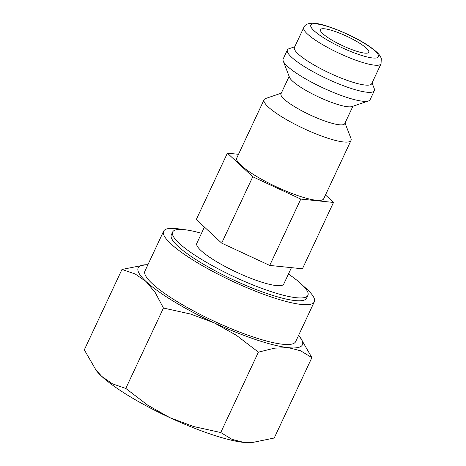 <?xml version="1.0" encoding="UTF-8"?>
<svg xmlns="http://www.w3.org/2000/svg" width="466" height="466" viewBox="0 0 466 466"><rect width="100%" height="100%" fill="white"/><g stroke="black" fill="none" stroke-linecap="round" stroke-linejoin="round"><path stroke-width="0.7" d="M345.038 123.041L350.939 138.402A48.004 9.285 -154.9 0 1 351.014 140.458A48.004 9.285 -154.9 0 1 283.025 117.578A48.004 9.285 -154.9 0 1 264.071 99.73A48.004 9.285 -154.9 0 1 265.702 98.472L281.278 93.177M264.071 99.73L236.769 158.021A48.004 9.285 25.1 0 0 255.718 175.868A48.004 9.285 25.1 0 0 323.713 198.749L351.014 140.458M352.902 106.26L344.753 123.653A35.206 6.809 -154.9 0 1 294.891 106.871A35.206 6.809 -154.9 0 1 280.992 93.788L289.141 76.395M372.066 82.954L374.25 88.639A48.004 9.285 -154.9 0 1 374.326 90.701L370.109 99.701A48.004 9.285 -154.9 0 1 368.478 100.959L351.993 106.568A35.206 6.809 -154.9 0 1 303.325 88.866A35.206 6.809 -154.9 0 1 289.485 77.286L283.241 61.029A48.004 9.285 -154.9 0 1 283.165 58.972L287.382 49.973A48.004 9.285 -154.9 0 1 289.013 48.714L294.78 46.751M368.478 100.959A48.004 9.285 -154.9 0 1 302.119 76.82A48.004 9.285 -154.9 0 1 283.241 61.029M374.326 90.701A48.004 9.285 -154.9 0 1 306.337 67.815A48.004 9.285 -154.9 0 1 287.382 49.973M371.717 83.699A42.674 8.254 -154.9 0 1 311.282 63.359A42.674 8.254 -154.9 0 1 294.43 47.491L303.756 27.587A42.674 8.254 -154.9 0 0 320.602 43.454A42.674 8.254 -154.9 0 0 374.501 65.147A42.674 8.254 -154.9 0 0 381.042 63.79L371.717 83.699M201.498 233.309A74.676 14.44 25.1 0 0 172.653 232.01A74.676 14.44 25.1 0 0 202.139 259.772A74.676 14.44 25.1 0 0 307.904 295.368A74.676 14.44 25.1 0 0 288.442 274.037M172.653 232.01L171.325 234.858A74.676 14.44 25.1 0 0 200.805 262.614A74.676 14.44 25.1 0 0 306.57 298.211L307.904 295.368M298.607 335.328A90.678 17.533 -154.9 0 1 300.022 337.075A90.678 17.533 -154.9 0 1 288.512 347.683L300.57 350.77L311.882 357.626L274.224 438.017L251.756 442.636L244.114 442.467L232.062 439.38L220.75 432.524L193.6 426.53L169.898 417.676A90.678 17.533 -154.9 0 1 129.589 396.368A90.678 17.533 -154.9 0 1 101.687 376.336A90.678 17.533 -154.9 0 1 96.182 370.388L84.317 349.838L121.976 269.447L135.268 274.02L146.085 281.551A90.678 17.533 -154.9 0 1 145.66 264.764A90.678 17.533 -154.9 0 1 147.903 264.735M251.756 442.636L250.545 442.7A90.678 17.533 -154.9 0 1 244.114 442.467A90.678 17.533 -154.9 0 1 169.898 417.676L147.856 405.292L125.791 388.434L112.504 383.862L101.687 376.336L95.087 368.932M163.45 308.043L190.6 314.037L214.296 322.891A90.678 17.533 -154.9 0 1 173.987 301.584A90.678 17.533 -154.9 0 1 146.085 281.551L155.248 292.613L163.45 308.043L125.791 388.434M204.423 227.064L196.809 243.328A48.004 9.285 25.1 0 0 215.758 261.17A48.004 9.285 25.1 0 0 283.753 284.056L291.431 267.659M358.238 42.354A26.673 5.155 -154.9 0 1 368.769 52.268A26.673 5.155 -154.9 0 1 330.994 39.552A26.673 5.155 -154.9 0 1 320.468 29.638A26.673 5.155 -154.9 0 1 358.238 42.354M182.526 229.505A83.21 16.094 25.1 0 0 163.595 231.235A83.21 16.094 25.1 0 0 196.448 262.166A83.21 16.094 25.1 0 0 314.3 301.834A83.21 16.094 25.1 0 0 303.512 286.182M314.3 301.834L295.654 341.642A83.21 16.094 -154.9 0 1 177.802 301.974A83.21 16.094 -154.9 0 1 144.949 271.043L163.595 231.235M325.484 194.969L333.51 202.442L300.797 199.081L252.764 176.777L227.391 153.163L238.505 154.304M227.391 153.163L196.308 219.509L221.682 243.124L269.715 265.428L302.434 268.789L333.51 202.442M269.715 265.428L300.797 199.081M221.682 243.124L252.764 176.777M288.512 347.683A90.678 17.533 -154.9 0 1 214.296 322.891L236.344 335.275L258.403 352.133L274.806 348.125L288.512 347.683M145.66 264.764L121.976 269.447M311.882 357.626L300.022 337.075M258.403 352.133L220.75 432.524M316.531 23.929A37.338 7.223 -154.9 0 1 363.69 42.913A37.338 7.223 -154.9 0 1 372.707 57.976A37.338 7.223 -154.9 0 1 325.548 38.993A37.338 7.223 -154.9 0 1 316.531 23.929M303.756 27.587C305.014 24.279 308.713 22.869 314.853 23.364C324.959 23.807 354.102 35.69 369.253 46.303C379.452 53.404 380.256 56.054 381.281 58.436L381.042 63.79"/></g></svg>
